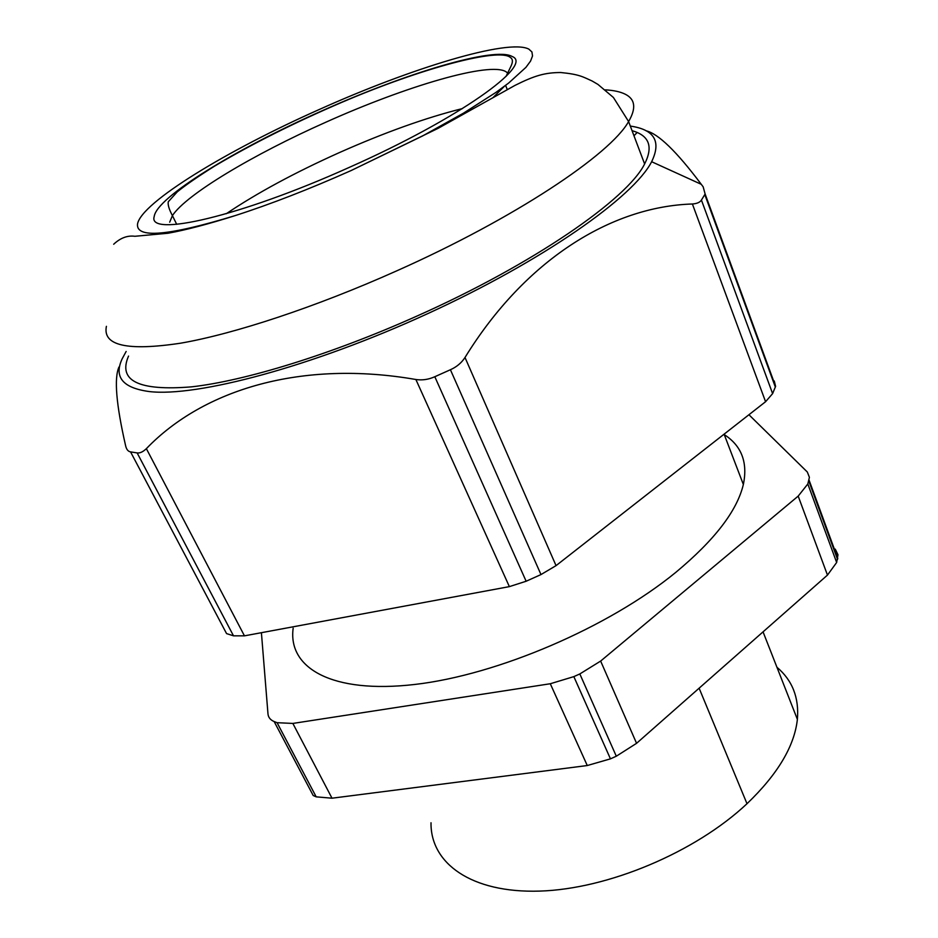 <?xml version="1.0" encoding="UTF-8"?>
<svg xmlns="http://www.w3.org/2000/svg" width="938" height="938" viewBox="0 0 938 938"><rect width="100%" height="100%" fill="white"/><g stroke="black" fill="none" stroke-linecap="round" stroke-linejoin="round"><path stroke-width="1.41" d="M226.234 213.747C256.895 193.087 294.497 172.756 339.04 152.742C384.674 132.457 425.829 117.731 462.516 108.55M137.534 223.971C141.392 202.374 227.617 150.15 319.495 109.394C411.161 68.169 508.455 38.376 528.833 49.116L531.916 51.942L532.538 55.928L530.568 61.076L525.937 67.348L508.619 83.072L496.003 92.358L463.431 113.193L422.51 135.987L350.918 170.646C309.259 189.183 270.66 204.179 235.11 215.623C168.359 235.954 135.834 238.733 137.534 223.971M244.455 635.847L509.369 586.625L415.886 379.503C302.153 359.723 203.628 389.094 146.363 448.657L244.455 635.847L233.503 635.823L226.562 633.596L130.57 451.893C128.06 451.459 126.396 449.361 125.575 445.562C116.183 404.442 113.979 378.249 118.985 367.004M774.272 381.004L775.597 386.362L772.607 393.632L765.572 401.722L556.046 565.637L540.98 574.572L526.136 581.243L509.369 586.625M632.048 130.687C649.225 135.494 653.411 146.586 644.617 163.951C627.44 198.926 533.218 264.375 416.601 316.223C331.255 354.435 244.865 380.934 191.504 386.855C138.718 391.134 117.731 380.875 128.541 356.077M130.57 451.893L137.136 452.913C139.891 453.312 142.963 451.893 146.363 448.657M633.982 135.787L637.125 132.504M645.989 130.781C658.171 133.571 676.603 151.417 701.261 184.305L703.148 186.803L705.13 194.014L775.597 386.362M415.886 379.503C422.264 380.465 428.572 379.538 434.81 376.724L450.416 369.736C456.654 366.946 461.519 362.865 465.002 357.484C525.174 259.756 611.306 206.524 692.396 203.992C696.981 203.652 699.994 202.338 701.425 200.064L705.13 194.014M630.313 126.079C654.384 129.526 661.489 141.415 651.64 161.723C633.631 196.968 543.524 260.565 427.904 313.562C312.354 366.641 196.558 397.29 149.212 391.545C122.749 387.98 113.733 377.064 122.163 358.808L126.149 351.457M729.975 660.997L720.372 669.451M481.241 779.103L455.821 782.362M776.934 667.246C792.387 680.331 799.199 697.696 797.382 719.364C794.439 746.191 777.637 774.307 747 803.714C695.281 852.361 607.812 889.107 539.573 891.1C471.111 893.234 430.401 863.171 431.011 822.767M835.266 549.117L837.974 554.757L836.649 562.495L827.468 575.088L636.562 743.318L616.301 756.216L610.45 758.854L587.27 765.537L332.005 798.203L316.188 796.843L313.198 795.518L274.142 721.545C270.355 719.95 268.291 717.382 267.975 713.83L261.409 632.693M748.934 414.748L807.301 471.99L809.412 477.336L807.817 483.973L798.191 496.108L600.648 661.067L579.825 673.941L573.845 676.626L550.289 683.743L292.855 723.433L277.073 722.694L274.142 721.545M293.16 628.237C287.72 668.008 331.853 694.132 414.889 684.447C497.621 674.938 608.774 627.288 675.935 572.25C714.662 540.018 737.139 510.753 743.353 484.477C747.926 462.399 741.559 445.785 724.265 434.611M169.684 222.189L172.416 215.611C186.428 194.26 253.67 154.313 325.509 122.362C405.685 86.284 490.035 61.263 506.121 71.816L507.423 72.871M504.374 86.319L492.79 97.845M320.562 111.47C405.31 73.352 494.666 46.22 512.23 56.526C534.144 64.699 459.069 118.716 349.253 167.398C239.776 216.76 147.231 237.642 154.195 216.526C156.634 197.25 235.614 149.154 320.562 111.47M605.373 89.849C613.757 90.329 620.393 91.783 625.259 94.222C635.249 99.194 636.363 108.304 628.601 121.553C610.38 154.442 514.352 218.554 396.481 270.965C315.637 307.136 233.867 334.034 180.389 343.226C127.158 351.211 102.488 345.571 106.404 326.33M137.136 452.913L233.503 635.823M704.801 194.6L775.339 387.066M701.425 200.064L772.607 393.632M692.396 203.992L765.572 401.722M556.046 565.637L465.002 357.484M450.416 369.736L540.98 574.572M434.81 376.724L526.136 581.243M699.115 688.187L747 803.714M808.814 481.053L837.552 559.423M807.817 483.973L836.649 562.495M798.191 496.108L827.468 575.088M636.562 743.318L600.648 661.067M579.825 673.941L616.301 756.216M573.845 676.626L610.45 758.854M550.289 683.743L587.27 765.537M332.005 798.203L292.855 723.433M277.073 722.694L316.188 796.843M506.074 76.365L510.835 66.492C513.027 62.06 512.898 59.071 510.436 57.535C499.497 47.439 422.288 67.864 341.608 102.43C294.098 122.843 251.83 144.03 214.814 165.979C197.965 176.543 185.454 185.173 177.27 191.856L168.289 201.752C167.691 204.73 169.063 209.35 172.416 215.611L176.696 224.334M505.605 85.393L507.282 89.579M351.105 170.564L438.093 128.354L514.974 85.405C535.07 75.345 545.189 72.613 560.725 72.519C579.403 74.348 582.803 76.822 592.136 81.008L597.952 84.42L613.417 97.482L628.601 121.553L644.617 163.951M235.11 215.623C208.306 224.123 185.923 229.998 167.961 233.257L134.896 236.282C127.474 235.274 120.404 237.935 113.686 244.243M651.64 161.723L701.261 184.305M763.051 631.849L797.382 719.364M809.084 480.15L837.786 558.462M743.353 484.477L724.089 434.177"/></g></svg>
